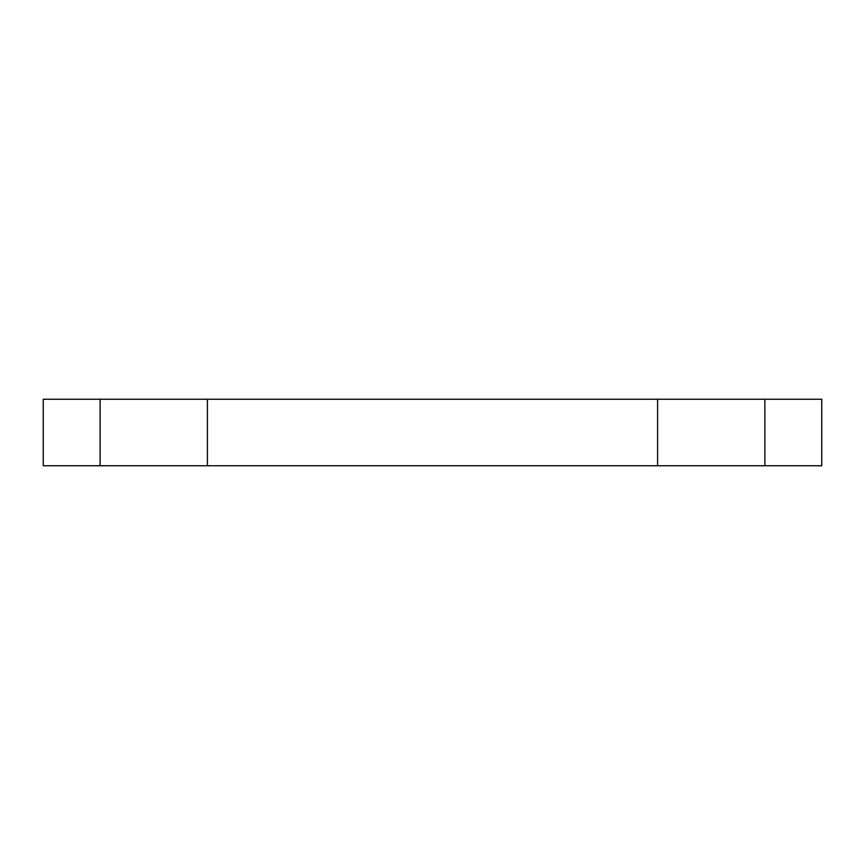 <?xml version="1.0" encoding="UTF-8"?>
<svg xmlns="http://www.w3.org/2000/svg" width="865" height="865" viewBox="0 0 865 865"><rect width="100%" height="100%" fill="white"/><g stroke="black" fill="none" stroke-linecap="round" stroke-linejoin="round"><path stroke-width="1.3" d="M207.405 399.23L43.25 399.23L43.25 465.77L821.75 465.77L821.75 399.23L207.405 399.23L207.405 465.77M657.595 399.23L657.595 465.77M764.876 399.23L764.876 465.77M100.124 399.23L100.124 465.77"/></g></svg>
